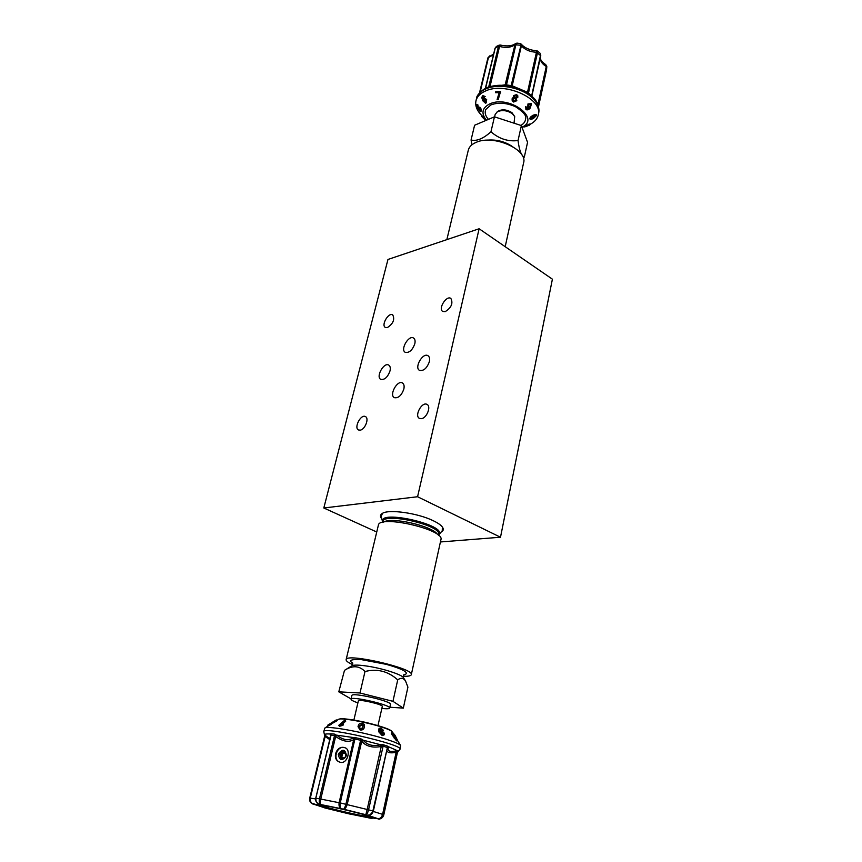 <?xml version="1.0" encoding="UTF-8"?>
<svg xmlns="http://www.w3.org/2000/svg" width="862" height="862" viewBox="0 0 862 862"><rect width="100%" height="100%" fill="white"/><g stroke="black" fill="none" stroke-linecap="round" stroke-linejoin="round"><path stroke-width="1.29" d="M344.552 752.979L342.483 753.905L341.826 756.696L343.151 758.075M341.826 756.696L342.882 758.194L345.263 757.17L345.921 754.369L344.197 752.612L341.815 753.636L342.483 753.905M341.815 753.636L341.158 756.427M342.009 758.926C339.294 755.058 340.231 752.677 344.822 751.783M344.638 751.664C340.253 752.666 339.305 755.069 341.794 758.883M339.628 754.541L341.427 758.765C343.626 759.271 345.177 758.248 346.061 755.694L344.283 751.492C342.085 750.964 340.533 751.976 339.628 754.541M319.964 805.065C323.218 806.94 352.741 814.127 365.757 816.249L371.414 816.939M338.26 754.185C339.553 760.834 342.289 761.318 346.481 755.662C345.177 749.024 342.429 748.528 338.26 754.185M324.575 805.679C338.658 807.888 372.987 816.4 372.459 817.521C374.582 819.913 315.643 806.304 318.768 805.13L324.575 805.679M345.069 747.774L344.1 747.505C336.848 745.824 332.484 759.444 339.477 762.019M546.206 65.189L546.53 69.973L538.545 106.532L546.54 69.93M540.258 58.185C540.366 61.364 542.37 64.133 546.26 66.503L545.668 64.564C542.155 62.183 540.377 59.952 540.323 57.883M502.072 85.252L505.671 84.756L512.2 85.812L521.391 45.761C524.99 49.759 530.001 51.935 536.444 52.259L536.767 50.783L537.489 51.041L537.522 52.604L528.481 93.085L531.876 96.005M531.606 96.081L540.539 55.146L539.978 53.132L540.797 55.782L536.444 52.259L527.501 92.266L528.546 93.667M531.789 96.285L527.49 93.01L510.983 86.308L521.23 44.145C524.775 48.046 529.958 50.255 536.767 50.783M494.95 48.638L485.328 88.495L490.079 86.232L499.54 46.429C505.875 48.121 511.015 47.561 514.959 44.749L515.659 43.509L517.049 43.111L515.939 44.522L506.328 85.564L505.013 85.446L514.959 44.749L520.454 45.233L520.357 43.639L521.23 44.145M488.679 87.094L498.451 46.44L499.54 46.429L500.251 45.029C507.039 46.559 512.179 46.063 515.659 43.509M500.24 45.018L494.939 48.358L496.372 46.483L495.241 47.981L485.565 88.377M480.112 92.234L488.506 57.323L493.592 54.004M313.208 804.171L312.378 803.815M322.754 806.961L324.618 807.845L322.765 806.972M315.6 798.934L310.298 798.126C309.857 801.24 310.848 803.233 313.294 804.095L311.139 802.921L309.749 798.072L324.672 736.062L324.371 734.672L324.812 736.331L324.371 734.672M330.739 735.211L330.146 733.982L330.706 735.523L315.804 798.277C315.427 801.067 316.408 803.007 318.724 804.106L319.543 804.375C316.796 803.427 315.611 801.391 315.977 798.244L319.468 798.794L334.531 735.512L331.051 735.178L330.685 735.997M347.375 813.469L326.127 808.265L313.294 804.095C319.349 805.173 321.429 805.259 319.543 804.375L320.793 804.569C319.328 803.847 318.886 801.919 319.468 798.794L320.783 799.074C320.061 802.091 320.061 803.934 320.793 804.569L341.363 808.718C339.456 807.963 338.691 805.97 339.1 802.716L320.783 799.074L335.652 736.482L334.381 734.09L335.717 734.51L335.21 735.954M344.1 747.505C336.148 745.544 331.525 759.325 339.606 762.073L340.619 762.364C347.386 763.883 351.308 749.886 345.209 747.828L344.1 747.505M352.87 737.926L353.743 739.585L339.1 802.716L340.231 802.931C339.725 806.099 340.102 808.028 341.363 808.718L343.388 809.17C344.207 808.955 345.048 807.295 345.91 804.203L360.618 740.253L355.036 739.025L353.743 739.585C348.927 742.624 342.893 741.589 335.652 736.482L336.676 735.157C343.13 740.059 348.528 740.986 352.87 737.926L355.23 737.646L360.909 738.885L362.536 739.521L361.404 740.792L360.618 740.253L360.909 738.885M373.321 811.196L372.869 811.013C371.834 814.03 370.003 815.398 367.363 815.129L369.917 814.989L373.321 811.196L387.297 748.194L386.973 747.419L382.782 746.072L381.252 746.46C372.74 748.13 366.221 746.417 361.706 741.331L347.192 804.537C346.222 807.619 344.951 809.159 343.388 809.17L365.822 814.698L367.169 809.483L340.231 802.931L355.23 737.646M380.713 744.79L363.214 740.189C367.158 745.07 372.987 746.6 380.713 744.79L381.252 746.46L367.169 809.483L368.559 809.817C367.794 812.909 366.878 814.536 365.822 814.698L377.868 818.631C380.077 818.846 381.65 817.424 382.588 814.364L373.268 811.444M378.601 818.868L378.019 818.771C380.853 819.202 382.771 817.952 383.762 815.01L397.404 752.569L397.08 751.912L396.164 752.343C390.464 753.388 387.34 752.752 386.801 750.446M381.877 746.169L381.855 744.596L383.439 744.811L387.706 746.19L388.493 747.289C387.038 751.061 389.699 752.257 396.466 750.845L382.588 814.364L383.374 814.612C382.405 817.585 380.573 818.932 377.868 818.631L378.019 818.771C371.694 817.639 369.313 817.467 370.875 818.264L373.709 818.07M371.985 818.394L369.949 818.103M371.22 818.329L350.177 814.073M349.757 814.03L347.612 813.545M369.669 818.07L325.965 808.211M326.127 808.265L324.155 807.726M512.578 86.663L512.2 85.812L518.159 88.344M522.889 90.348L527.501 92.266L527.048 92.665M490.219 86.62L492.224 86.114M329.737 739.564L324.812 736.331M363.214 740.189L361.706 741.331L361.404 740.792M387.307 748.13L373.332 811.185C372.416 813.566 371.274 814.838 369.917 814.989M515.357 97.654L516.941 96.953L515.357 97.654L514.646 96.059L516.23 95.37L516.941 96.953M513.041 100.466L513.86 101.145L515.95 100.38L513.946 101.317L513.073 100.542L513.062 99.313L515.056 98.365L515.95 100.38M484.39 99.001L484.293 101.048L485.306 102.19M530.938 118.428L534.806 116.219M511.845 85.834L512.179 86.566M505.272 85.446L505.919 84.875M528.374 106.823L530.173 106.22L530.884 104.798M363.247 726.019L361.997 724.737L359.389 726.666L359.497 725.869L362.105 723.972L363.333 725.567L361.835 728.422L360.456 728.552L359.217 726.957L359.497 725.869M318.724 804.106C315.966 802.069 314.964 800.108 315.718 798.234L331.051 735.178L330.846 733.756L330.146 733.982C326.526 733.788 324.672 734.047 324.597 734.769L325.06 736.762L310.298 798.126L309.738 798.072C309.286 799.958 309.76 801.574 311.15 802.931L311.15 802.931M325.19 735.243C327.517 737.29 329.155 738.206 330.114 737.991M330.599 735.954L330.211 734.532M354.163 739.208L353.603 737.57L336.676 735.157M396.466 750.845L397.371 750.694L388.568 746.761L387.318 747.914M387.35 748.044L388.493 747.289M396.66 752.063L397.371 750.694L398.276 751.448L397.404 752.569L398.276 751.448M383.504 733.045L382.987 733.734L381.036 731.784L381.532 731.116L383.504 733.045L383.45 734.004L382.394 734.219L380.454 732.194L380.487 731.267L381.532 731.116M485.425 102.319L483.744 101.231L484.11 99.033L485.522 100.111L485.425 102.319M484.293 101.048L483.744 101.231M533.416 116.381L535.819 115.831L533.287 118.094L530.949 118.87L533.416 116.381M532.845 117.544L533.287 118.094M505.703 85.489L505.875 85.51C496.965 84.681 489.551 85.995 483.614 89.454C478.841 93.118 476.47 96.156 476.514 98.58C477.559 94.551 480.565 91.383 485.543 89.066C497.977 83.032 521.456 87.353 532.231 97.708C537.554 102.75 539.709 107.815 538.707 112.9C539.418 106.166 537.166 100.66 531.951 96.393C526.617 91.641 519.829 88.323 511.597 86.437L511.748 86.469M530.981 104.431L530.529 106.565L528.492 106.974L528.826 104.895L530.906 104.367M395.335 737.053L396.908 739.488L395.152 737.182M393.061 733.185L395.087 736.32L392.835 733.357M394.085 735.523L394.656 735.103M361.997 724.737L362.105 723.972M513.655 102.039L516.834 100.692L516.219 98.354L517.836 97.277L517.771 95.693L516.51 94.626L513.741 95.768L514.237 97.632L512.179 98.979L512.2 100.779L513.655 102.039M483.701 98.279L483.043 99.949L482.461 97.072L484.595 96.706L482.828 95.65L481.772 97.363L482.655 100.649L485.457 103.181L486.06 99.69L483.701 98.279M485.694 120.54L481.405 116.23L481.955 115.659L483.442 117.178M536.541 115.422L533.459 115.81L530.841 117.717L530.27 119.527L533.244 118.665L536.541 115.422M529.721 125.055L524.646 126.951L529.721 125.055M478.83 109.873L478.625 107.761L479.423 108.364L480.403 110.498L479.638 110.368L479.692 111.004L480.716 111.629L480.382 109.323L478.184 106.91L478.302 108.504L476.686 104.571L476.675 106.705L478.83 109.873L479.541 108.989L478.884 109.366M498.02 99.453L500.272 91.631L495.585 91.803L495.65 92.73L499.195 92.6L497.115 99.486L498.29 99.345L500.326 92.374M528.32 104.313L527.781 107.459L529.494 107.761L526.445 108.935L526.035 106.845L525.928 109.539C527.382 110.271 528.826 109.765 530.281 108.019L531.466 103.796L527.943 103.946L531.326 103.655M392.609 732.42L395.076 737.732L397.522 740.286L395.065 735.329L392.609 732.42M328.616 724.608L336.309 719.91L328.616 724.608M360.197 729.23C362.6 729.371 363.947 728.595 364.238 726.903L364.206 724.317L362.342 723.304C359.971 723.164 358.624 723.929 358.312 725.61L358.032 726.666L360.1 730.006L358.032 726.666M338.691 725.395L342.688 724.425L343.388 723.811L340.846 724.36L345.425 720.384L344.595 720.287L338.691 725.395L339.509 726.289L342.99 725.319L342.688 724.425M397.77 740.911L398.998 742.904M384.495 733.368L381.554 730.448L379.959 730.793L379.926 728.886L381.015 728.702L383.504 730.373L380.842 728.024L379.054 728.293L379.097 730.836L382.706 734.941L384.42 734.693L384.495 733.368M513.752 97.029L513.655 95.585L516.51 94.626M516.424 94.464L517.771 95.693M512.2 100.779L512.082 98.796L512.944 97.708M484.228 98.096L486.653 99.486L486.297 102.837L485.457 103.181M486.06 99.69L486.653 99.486M485.759 103.031L486.297 102.837M482.828 95.65L485.177 96.501L484.078 97.137M484.595 96.706L485.177 96.501M482.461 97.072L483 96.889L483.076 98.354M482.892 117.749L483.841 117.512L485.651 119.441L485.123 119.99M483.248 118.116L483.841 117.512M483.83 118.697L484.379 118.126M484.595 119.473L485.144 118.902M530.27 119.527L529.731 118.525L530.389 117.157L530.841 117.717M530.389 117.157L532.985 115.228L536.002 114.42L536.444 114.958M533.459 115.81L532.985 115.228M530.055 124.333C534.569 122.038 537.295 118.934 538.244 115.045C543.523 98.968 504.561 81.222 485.026 91.221C480.048 93.527 477.042 96.684 475.996 100.703C474.973 105.466 476.708 110.196 481.19 114.905L481.427 115.142M529.16 125.13L529.193 123.977L530.13 124.505M524.646 126.951L524.893 125.917L528.848 124.44M524.893 125.917L525.206 126.606M529.537 124.731L529.193 123.977M477.225 105.25L477.893 104.873L478.13 106.953M477.85 106.554L477.214 106.91M478.184 106.91L480.091 107.351L481.05 108.957L481.524 110.756L480.716 111.629M479.401 107.75L480.091 107.351M480.382 109.323L481.05 108.957M480.888 111.112L481.524 110.756M479.638 110.368L480.296 109.991M476.686 104.571L477.893 104.873M495.585 91.803L500.563 91.512L500.617 92.256M527.781 107.459L527.943 103.946M525.928 109.539L525.658 106.479L526.585 107.297M397.522 740.286L396.757 740.857L397.21 740.232M396.455 740.803L392.059 734.769L391.499 732.926L392.264 732.355M395.076 737.732L394.268 738.335M394.656 736.45L393.891 737.021M392.878 734.155L392.059 734.769M330.685 723.487L331.202 724.392L328.207 725.966L327.732 725.136M327.819 725.125L328.293 725.944M336.309 719.91L336.837 720.847L331.795 723.671M335.62 720.352L336.148 721.268M364.421 726.332L364.13 727.743C363.839 729.424 362.493 730.168 360.1 730.006M364.238 726.903L364.13 727.743M397.673 751.966L400.043 749.229C403.599 744.714 322.733 726.052 323.746 731.622L324.834 728.067C327.118 725.373 366.415 732.603 387.76 739.747C395.432 742.279 399.731 744.208 400.636 745.555L400.043 749.207M345.425 720.384L345.705 721.214L342.559 723.951M343.388 723.811L342.99 725.319M339.229 725.459L339.509 726.289M384.42 734.693L382.211 735.609L378.547 731.569L379.054 728.293M382.706 734.941L382.211 735.609M379.097 730.836L378.547 731.569M383.504 730.373L382.739 731.03M382.609 730.168L382.2 730.707M381.015 728.702L380.519 729.371M520.885 125.41C523.87 123.697 525.454 121.434 525.637 118.644C526.693 115.81 523.309 111.834 515.487 106.705C506.5 102.804 498.311 102.201 490.941 104.895L485.769 109.463C484.487 112.674 485.381 115.982 488.452 119.376M514.043 123.191L514.711 116.564L511.985 112.685C506.673 109.388 501.878 108.978 497.589 111.467L495.176 114.441L494.605 116.876M514.711 116.564L512.351 113.719C507.696 110.627 502.966 109.851 498.139 111.392L496.512 112.372M377.976 725.567L382.308 706.42C383.428 704.556 358.236 698.737 358.355 700.903L353.894 720.018M357.892 702.875C353.269 701.269 350.974 700.03 351.028 699.179C350.791 695.688 391.499 705.084 389.646 708.09C389.441 708.683 387.857 708.887 384.883 708.693L381.855 708.392M389.646 708.09L390.475 704.416C392.339 701.345 351.674 691.96 351.89 695.515L351.028 699.179M471.061 140.01L474.596 125.249L494.443 116.823L521.381 125.572L527.555 142.349L524.312 157.1C521.37 155.85 519.28 150.333 518.04 140.528C508.171 141.799 499.141 138.89 490.952 131.789C483.291 138.674 476.664 141.411 471.061 140.01L471.923 144.805M389.839 707.228L403.319 708.122L392.943 701.323L359.993 692.994L338.788 691.83L351.082 698.942M523.299 157.961L524.312 157.1M521.381 125.572L518.04 140.528M494.443 116.823L490.952 131.789M338.788 691.83L344.488 670.367C352.483 665.205 359.314 665.593 365.003 671.52C377.19 668.416 388.105 671.207 397.727 679.881C400.798 677.554 403.394 677.898 405.506 680.915L407.92 687.133L403.319 708.122M359.993 692.994L365.003 671.52M392.943 701.323L397.727 679.881M505.197 246.704L523.579 162.907C528.072 149.546 493.43 134.267 476.223 142.327C471.816 144.191 469.176 146.809 468.303 150.171L446.85 239.636M352.741 664.656C348.119 662.576 345.921 660.906 346.125 659.645C345.867 652.588 414.805 668.492 411.303 674.677C410.905 675.894 408.189 676.422 403.168 676.271M411.303 674.677L440.913 539.698C445.169 529.656 379.097 514.42 378.353 525.27L346.125 659.645M382.566 513.267L381.026 516.607L382.653 521.715C378.03 509.13 448.251 525.27 438.607 534.58C442.411 525.486 383.374 511.877 382.653 521.704L382.491 522.404M438.456 535.28L442.26 530.733L442.357 527.016M381.683 518.676C379.894 516.467 380.131 514.7 382.383 513.375C388.881 508.979 418.07 513.149 433.37 520.777C438.036 523.018 441.085 525.173 442.518 527.242C443.919 529.397 443.348 531.078 440.805 532.274M552.402 279.18L500.499 537.231L417.574 496.738L323.81 507.987L387.965 259.462L479.121 228.764L552.402 279.18M440.417 541.961L500.499 537.231M403.836 389.107C404.493 386.047 404.019 383.989 402.425 382.965C397.339 379.733 388.881 395.152 394.365 397.662C398.341 398.373 401.498 395.518 403.836 389.107M390.001 370.962C390.648 368.02 390.217 366.059 388.719 365.079C383.892 361.965 375.563 376.963 380.778 379.377C384.603 380.034 387.674 377.233 390.001 370.962M414.816 343.776C415.43 340.932 415.01 339.014 413.544 338.033C408.685 334.768 399.99 349.767 405.259 352.332C409.234 353.054 412.424 350.198 414.816 343.776M429.362 361.674C429.976 358.721 429.513 356.717 427.951 355.683C422.822 352.289 413.986 367.697 419.525 370.38C423.662 371.156 426.938 368.257 429.362 361.674M360.197 430.16C365.057 429.588 369.432 418.21 365.434 416.594C360.887 413.857 353.625 427.875 358.506 429.966L360.197 430.16M445.18 311.667C451.419 307.637 453.304 303.219 450.837 298.392C446.354 295.192 437.885 308.898 442.756 311.451L445.18 311.667M421.507 418.652C426.841 418.005 431.366 406.314 427.035 404.429C422.014 401.272 414.051 415.926 419.449 418.393L421.507 418.652M387.372 327.592C393.201 323.681 394.979 319.436 392.716 314.856C388.6 312.055 380.875 325.243 385.346 327.431L387.372 327.592M479.121 228.764L417.574 496.738M376.737 532.005L323.81 507.987M537.91 104.625L546.26 66.503L546.767 67.182L538.33 105.789M531.908 95.811L540.797 55.782L531.919 95.833M489.885 55.782L487.946 57.786L479.498 92.902L487.946 57.786L493.409 54.748M383.439 744.811L368.559 809.817L372.869 811.013L387.706 746.19M397.964 750.78L397.08 751.912L383.762 815.01L397.404 752.569M510.983 86.308L506.328 85.564M330.846 733.756L334.381 734.09M332.947 721.914L333.422 722.744M521.995 127.231C541.271 118.46 508.979 94.637 489.648 103.946C482.009 107.998 480.942 113.428 486.437 120.227L485.651 119.441M336.676 720.546L338.518 719.371C340.415 717.356 367.923 722.334 382.943 727.463C388.353 729.284 391.413 730.707 392.113 731.741L392.501 732.366M485.834 140.29C495.79 139.127 504.82 141.314 512.912 146.874M404.149 674.634C403.491 674.72 403.265 675.733 403.448 677.672C402.123 674.763 383.946 668.793 368.774 666.358C359.669 664.904 354.045 664.71 351.901 665.776L344.488 670.367M403.739 674.978C411.745 672.823 399.526 668.028 386.262 664.343L361.092 659.57C350.985 659.171 348.216 660.389 352.795 663.244M383.612 522.156C391.079 516.5 433.284 526.208 437.54 534.548M546.53 69.941L546.831 66.568L545.668 64.564M517.049 43.111L520.357 43.639M496.372 46.483L499.281 45.072M311.139 802.921L322.991 807.004M378.289 818.825C379.312 819.945 381.133 818.674 383.762 815.01M378.278 818.825L371.899 817.876M371.231 818.329L373.774 818.07M539.978 53.132L537.5 51.041M309.738 798.072L324.672 736.051M324.543 734.974L323.746 731.622M483.948 98.16L484.487 97.966M476.514 98.58L475.996 100.703M538.707 112.9L538.244 115.045M364.497 725.89L364.389 726.731M522.049 127.382L524.452 126.52M481.944 115.67L481.19 114.905M328.185 725.933L324.834 728.067M397.425 740.361L400.614 745.522M338.518 719.371L340.533 718.8C340.781 718.391 350.457 718.983 366.038 722.464C382.459 726.547 391.143 729.629 392.091 731.709M403.448 677.672L405.506 680.915M351.901 665.776C352.493 665.755 352.709 664.742 352.547 662.727"/></g></svg>
